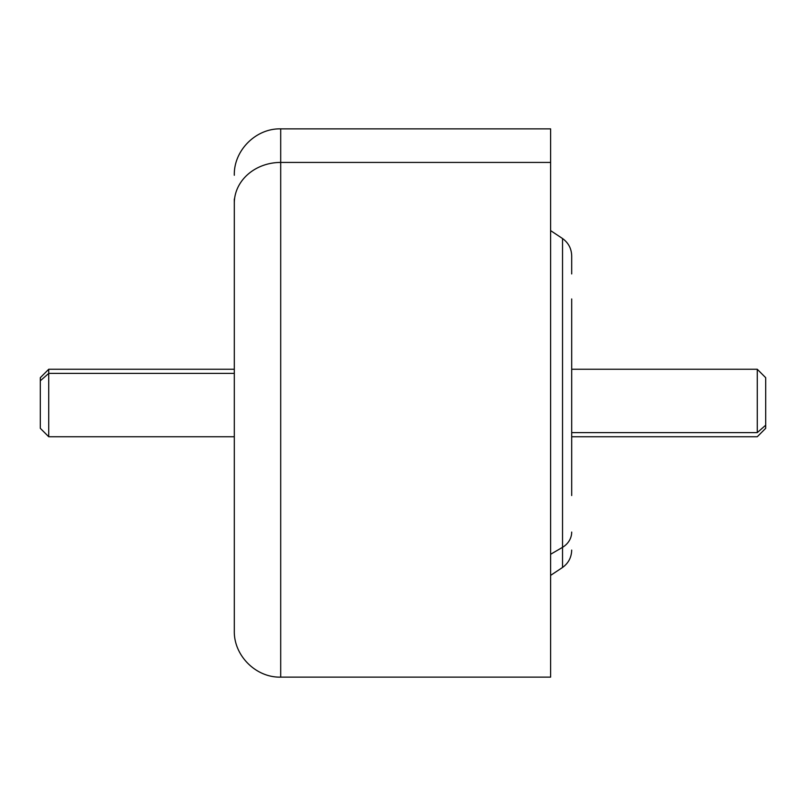 <?xml version="1.0" encoding="UTF-8"?>
<svg xmlns="http://www.w3.org/2000/svg" width="806" height="806" viewBox="0 0 806 806"><rect width="100%" height="100%" fill="white"/><g stroke="black" fill="none" stroke-linecap="round" stroke-linejoin="round"><path stroke-width="1.21" d="M571.696 436.741L757.267 436.741L765.7 428.308L765.7 425.205L757.267 432.61L765.7 425.205L765.7 377.692L757.267 369.259L757.267 432.61L571.696 432.61L571.696 298.955L571.696 495.529L571.696 432.61L757.267 432.61L757.267 369.259L571.696 369.259M571.696 373.39L571.696 432.61M765.7 425.205L765.7 380.795M40.3 380.795L48.733 373.39L48.733 436.741L40.3 428.308L40.3 377.692L48.733 369.259L48.733 373.39L40.3 380.795L40.3 425.205M234.304 436.741L48.733 436.741L48.733 373.39L234.304 373.39L48.733 373.39L48.733 369.259L234.304 369.259L234.304 199.042L234.304 602.858M234.304 175.255C233.659 150.47 255.905 128.225 280.69 128.869L550.609 128.869L550.609 162.429L280.69 162.429L280.69 128.869L280.69 162.429L550.609 162.429L550.609 677.131L280.69 677.131C255.905 677.775 233.659 655.53 234.304 630.745L234.304 203.142A46.395 40.713 0 0 1 280.69 162.429L280.69 677.131L280.69 162.429A46.395 40.713 180 0 0 234.304 203.142L234.304 369.259M550.609 643.571L550.609 162.429M562.528 547.334L550.609 554.286L562.528 547.334L562.528 567.474L562.528 238.526L562.528 547.334A21.087 18.508 0 0 0 571.696 532.071A21.087 18.508 180 0 1 562.528 547.334M550.609 230.607L562.528 238.526C568.442 242.818 571.494 248.621 571.696 255.925L571.696 273.929M550.609 575.393L562.528 567.474C568.442 563.182 571.494 557.379 571.696 550.075"/></g></svg>
